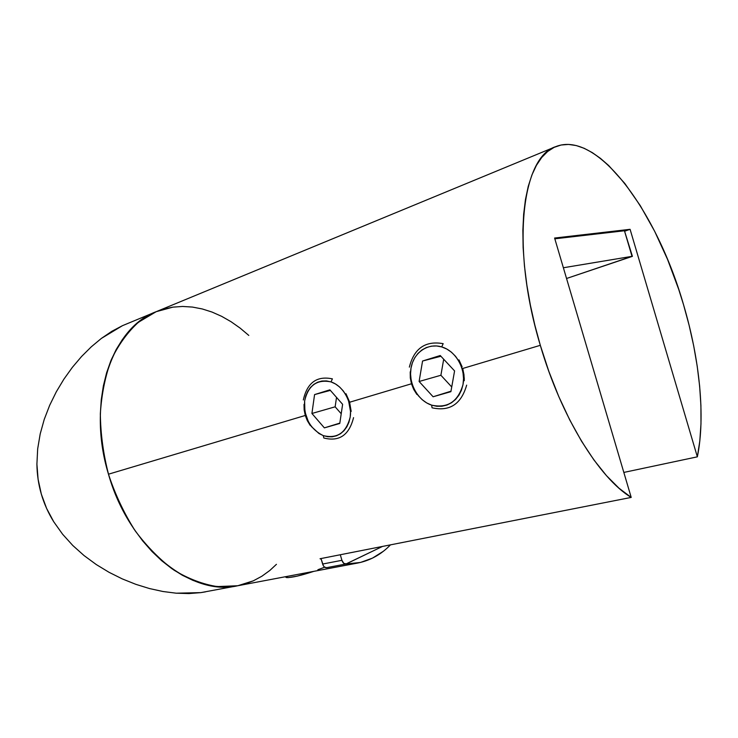 <?xml version="1.0" encoding="UTF-8"?>
<svg xmlns="http://www.w3.org/2000/svg" width="738" height="738" viewBox="0 0 738 738"><rect width="100%" height="100%" fill="white"/><g stroke="black" fill="none" stroke-linecap="round" stroke-linejoin="round"><path stroke-width="1.11" d="M462.154 366.887L458.971 359.886M349.388 401.527L345.993 393.723M317.866 569.745L324.674 567.208M305.283 415.466L310.209 425.439L307.322 420.678L305.283 415.466L108.477 474.202C129.104 547.836 191.465 596.774 237.784 585.741L217.23 586.59C202.876 584.312 188.522 578.86 174.159 570.243C160.091 559.847 147.12 546.738 135.248 530.908C124.325 513.786 115.479 495.143 108.707 474.995C103.348 454.423 100.562 433.981 100.34 413.677C101.623 393.926 105.303 375.863 111.401 359.461C118.707 344.388 127.748 331.971 138.513 322.211L156.188 311.685C111.742 327.7 86.245 401.675 108.477 474.202L305.283 415.466L304.167 409.95L304.019 404.396M349.812 402.976L349.6 402.238L411.463 383.778L416.869 394.452L413.677 389.369L411.463 383.778L349.6 402.238L351.196 411.417M463.123 370.153L462.671 368.493L540.317 345.319L548.878 371.472L558.777 396.564L569.773 420.005L581.581 441.278L593.915 459.94L606.479 475.669L618.997 488.205L631.202 497.412L320.043 558.74L321.196 559.183L320.043 558.74L631.202 497.412C599.293 478.279 561.138 416.933 540.317 345.319L462.671 368.493L463.962 374.609L464.267 380.725L464.248 377.801M390.476 544.856C381.214 554.459 370.291 560.52 357.727 563.039L345.624 564.063L360.559 562.43L372.487 558.112L383.317 551.304M697.355 456.831L623.822 472.431L697.355 456.831L699.799 441.084L700.98 423.889L700.915 405.513L699.652 386.223L697.225 366.26L693.702 345.864L689.117 325.283L683.545 304.739C699.698 359.221 705.602 416.813 697.355 456.831L630.095 229.315L697.355 456.831M540.317 345.319C510.567 247.009 521.766 157.046 555.659 146.668C597.752 129.602 657.263 212.775 683.545 304.739L678.702 289.333L667.539 259.379L654.624 231.215L640.27 205.634L624.818 183.458L608.665 165.515L600.474 158.384L592.291 152.618L584.192 148.31L576.24 145.552L568.518 144.427L561.12 145.008L554.127 147.351L547.614 151.511L541.683 157.508L536.425 165.34L531.913 174.98L528.233 186.391L525.465 199.491L523.657 214.158L522.864 230.265L523.131 247.617L524.469 266.031L526.886 285.265L530.364 305.071L534.856 325.181L540.317 345.319M411.463 383.778L410.291 377.847L410.208 371.86M172.895 307.137L182.618 306.454L192.452 307.073L202.295 308.964L212.064 312.073L221.668 316.344L231.049 321.713L240.127 328.106L248.798 335.421L240.127 328.106L231.049 321.713L221.668 316.344L212.064 312.073L202.295 308.964L192.452 307.073L182.618 306.454L172.895 307.137L163.366 309.176L172.895 307.137L156.188 311.685L555.603 146.696M154.15 312.561L145.331 317.331L137.019 323.447L129.316 330.901L122.333 339.637L116.152 349.591L110.885 360.688L106.604 372.81L103.375 385.845L101.272 399.645L100.331 414.055L100.58 428.898L102.028 443.999L104.667 459.165L108.477 474.202L113.394 488.916L119.371 503.113L126.318 516.637L134.15 529.294L142.738 540.963L151.991 551.489L161.77 560.779L171.954 568.73L182.415 575.289L193.015 580.4L203.651 584.053L214.186 586.23L224.518 586.959L237.894 585.714L224.518 586.959L214.186 586.23L203.651 584.053L193.015 580.4L182.415 575.289L171.954 568.73L161.77 560.779L151.991 551.489L142.738 540.963L134.15 529.294L126.318 516.637L119.371 503.113L113.394 488.916L108.477 474.202L104.667 459.165L102.028 443.999L100.58 428.898L100.331 414.055L101.272 399.645L103.375 385.845L106.604 372.81L110.885 360.688L116.152 349.591L122.333 339.637L129.316 330.901L137.019 323.447L145.331 317.331L154.15 312.561M253.309 580.834L244.167 584.21L253.309 580.834L261.898 576.221L269.85 570.446L276.436 564.321L269.85 570.446L261.898 576.221L253.309 580.834L237.784 585.741L357.727 563.039M631.202 497.412L554.598 238.042L630.095 229.315L624.791 231.169L630.095 229.315L554.598 238.042L631.202 497.412M326.602 567.679L324.517 567.088L323.401 565.806L321.012 558.546L322.626 564.035L341.925 560.308L343.825 563.408L346.343 563.86L382.505 546.434L345.845 564.026C344.129 564.136 342.829 562.9 341.925 560.308L322.626 564.035C323.512 566.59 324.821 567.808 326.547 567.688L345.781 564.035M341.925 560.308L340.292 554.755L341.925 560.308M632.014 256.344L566.544 278.494L632.411 256.344L624.422 230.68L632.014 256.344L563.371 267.756L632.014 256.344M632.226 256.317L624.422 230.68L554.828 238.808L624.828 230.717M156.115 311.713L122.471 325.67L111.844 331.297L101.392 338.401L91.291 346.814L81.577 356.482L72.352 367.358L63.892 379.166L56.3 391.813L49.686 405.282L44.252 419.359L40.203 433.889L37.675 448.861L36.909 464.11L38.09 479.23L41.337 494.156L46.605 508.408L53.763 521.812L62.629 534.257L72.785 545.483L84.067 555.576L96.291 564.561L109.076 572.319L122.296 578.906L135.866 584.339L149.491 588.555L162.978 591.507L176.225 593.195L188.91 593.564L200.837 592.623L237.682 585.76M122.471 325.67L101.392 338.401L91.291 346.814L81.577 356.482L72.352 367.358L63.892 379.166L56.3 391.813L49.686 405.282L44.252 419.359L40.203 433.889L37.675 448.861L36.909 464.11C37.038 474.479 38.524 484.497 41.337 494.156C44.16 503.796 48.302 513.011 53.763 521.812L62.629 534.257L72.785 545.483L84.067 555.576L96.291 564.561L109.076 572.319L122.296 578.906L135.866 584.339L149.491 588.555L162.978 591.507L176.225 593.195L200.837 592.623L205.459 591.858M303.336 399.95C307.183 382.662 316.87 375.633 332.404 378.862C316.87 375.633 307.183 382.662 303.336 399.95M323.834 438.003L323.253 435.604C309.988 428.972 303.77 417.44 304.619 401.02C308.189 385.43 316.989 379.055 331.021 381.906L332.404 378.862L331.021 381.906L326.473 380.919L321.971 381.02L317.691 382.192L313.798 384.378L310.43 387.496L307.718 391.417L305.763 395.974L304.619 401.02L304.895 411.767L308.512 422.071L311.427 426.582L318.927 433.483L323.253 435.604L327.737 436.73L332.229 436.785L336.546 435.771L340.522 433.713L344 430.697L346.851 426.813L348.936 422.219L350.19 417.09L350.541 411.629L348.53 400.586L346.242 395.457L343.207 390.845L339.563 386.961L335.439 383.945L331.021 381.906C343.364 385.909 352.496 402.57 350.19 417.09C346.159 432.846 337.183 439.018 323.253 435.604L323.834 438.003C339.249 441.924 349.148 435.134 353.548 417.643C349.148 435.134 339.249 441.924 323.834 438.003M311.916 413.483L314.572 394.59L329.877 389.83L342.616 404.323L339.775 423.464L324.369 427.874L311.916 413.483L335.144 406.813L341.214 413.75L335.144 406.813L311.916 413.483L314.572 394.59L330.366 390.393L314.572 394.59L329.877 389.83L342.616 404.323L339.775 423.464L324.369 427.874L311.916 413.483M339.831 423.105L324.369 427.874L339.831 423.105M336.528 397.395L335.144 406.813L336.528 397.395M409.35 367.127C414.11 348.364 425.383 340.541 443.169 343.659C425.383 340.541 414.11 348.364 409.35 367.127M432.053 407.791L431.647 405.153C417.892 400.679 408.372 383.529 411.001 368.188C413.428 352.792 427.662 342.635 441.73 346.915L443.169 343.659L441.73 346.915L436.518 345.956L431.343 346.168L426.407 347.533L421.887 349.996L417.957 353.437L414.765 357.736L412.422 362.718L411.001 368.188L410.559 373.954L411.103 379.784L412.616 385.485L415.033 390.836L418.28 395.651L422.228 399.738L426.739 402.948L431.647 405.153L436.776 406.269L441.933 406.232L446.914 405.051L451.536 402.745L455.604 399.406L458.962 395.153L461.471 390.134L463.012 384.563L463.538 378.64L463.012 372.616L461.462 366.74L458.935 361.223L455.549 356.316L451.435 352.192L446.767 349.019L441.73 346.915C455.835 350.956 465.992 368.797 463.012 384.563C458.03 401.693 447.579 408.557 431.647 405.153L432.053 407.791C449.673 411.712 461.204 404.166 466.656 385.144C461.204 404.166 449.673 411.712 432.053 407.791M419.11 381.491L422.56 361.02L440.235 355.522L454.58 370.91L450.9 391.675L433.105 396.767L419.11 381.491L440.9 375.264L451.73 386.97L440.9 375.264L419.11 381.491L422.56 361.02L440.918 356.251L422.56 361.02L440.235 355.522L454.58 370.91L450.9 391.675L433.105 396.767L419.11 381.491M450.983 391.195L433.105 396.767L450.983 391.195M443.695 359.221L440.9 375.264L443.695 359.221M313.825 571.35L297.045 576.166L288.134 577.623L285.615 577.051L286.612 577.586C291.814 577.67 300.883 575.594 313.825 571.35M285.108 576.784L286.612 577.586"/></g></svg>
